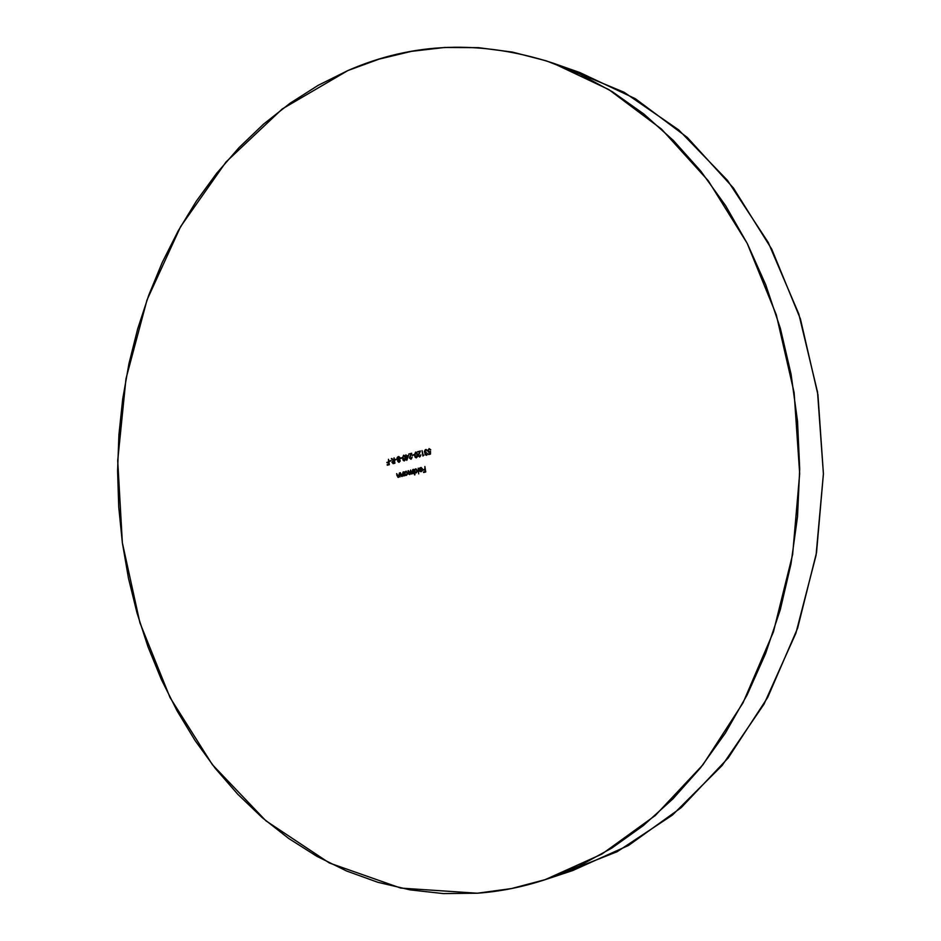 <?xml version="1.0" encoding="UTF-8"?>
<svg xmlns="http://www.w3.org/2000/svg" width="941" height="941" viewBox="0 0 941 941"><rect width="100%" height="100%" fill="white"/><g stroke="black" fill="none" stroke-linecap="round" stroke-linejoin="round"><path stroke-width="1.41" d="M477.287 893.221L400.784 888.092L329.397 863.003L265.915 820.811L212.348 764.633L170.062 697.599L139.891 622.707L122.365 542.804L117.707 460.608L125.988 378.729L147.055 299.838L180.601 226.64L226.005 161.993L282.288 108.921L347.935 70.528L379.07 59.13L411.37 51.367L444.552 47.485L478.346 47.662L512.41 52.084L546.38 60.871L579.891 74.116L612.52 91.842L643.844 114.014L673.427 140.515L700.822 171.156L725.605 205.656L747.366 243.684L765.739 284.782L780.383 328.456L791.052 374.13L797.521 421.18L799.697 468.936L797.509 516.715L791.005 563.847L780.301 609.65L765.609 653.501L747.189 694.811L725.358 733.086L700.492 767.856L673.015 798.78L643.326 825.575L611.897 848.029L579.162 866.038L545.533 879.541L511.445 888.575L477.287 893.221L443.399 893.597L410.135 889.88L377.776 882.27L346.594 871.001L316.823 856.298L288.652 838.443L262.257 817.67L237.791 794.275L215.383 768.491L195.116 740.602L177.084 710.855L161.358 679.508L147.984 646.785L137.01 612.944L128.458 578.209L122.365 542.804L118.731 506.976L117.59 470.912L118.907 434.86L122.706 399.019L128.964 363.626L137.668 328.903L148.796 295.062L162.299 262.351L178.143 230.992L196.281 201.233L216.63 173.332L239.108 147.525L263.609 124.083L290.016 103.263L318.187 85.325L347.935 70.528C412.676 42.251 480.886 39.734 552.543 62.953L608.815 89.571L661.441 129.046L708.267 180.743L747.189 243.331L776.301 314.823L794.122 392.609L799.674 473.605L792.64 554.496L773.42 631.94L743.002 702.892L702.951 764.762L655.183 815.588L601.852 854.099L545.098 879.682C522.549 887.081 499.942 891.586 477.287 893.221M408.559 455.397L406.512 455.926L405.924 454.774L406.794 460.337L408.559 455.397L406.512 455.926L405.924 454.774L406.794 460.337L408.559 455.397M413.993 454.562L412.405 455.562L413.993 454.562M419.615 456.456L418.522 455.597L420.415 451.021L417.451 451.786L419.992 451.821L418.133 455.738L419.71 457.02L420.85 454.832L419.639 456.456L418.522 455.079L420.415 451.021L417.451 451.786L419.568 451.821L418.133 455.738L419.71 457.02L420.85 454.832L420.251 456.397M426.426 454.703L425.461 454.068L426.355 452.315L424.826 451.515L425.755 450.069L427.402 450.739L426.061 449.457L424.438 451.668L425.826 452.915L424.85 452.562L425.826 452.915L425.073 454.162L426.579 455.256L427.661 453.515L426.485 454.691L425.603 454.409L426.355 452.315L425.038 452.021L424.861 450.939L426.155 450.033L427.402 450.739L427.085 450.069L425.391 449.61L424.415 451.351L425.308 454.774L426.838 455.15L427.661 453.515L427.049 454.656M418.204 468.183L418.698 473.876L418.204 468.183M412.781 469.547L411.923 473.464L410.617 470.1L409.758 474.005L408.053 470.747L408.782 474.123L409.947 474.452L410.782 473.264L411.935 473.97L412.911 472.935L413.417 473.523L412.781 469.547L411.923 473.464L410.617 470.1L409.758 474.005L408.441 470.641L408.394 472.888L409.523 474.546L410.782 473.264L411.711 473.993L412.911 472.935L413.417 473.523L412.781 469.547M399.431 472.923L399.29 475.981L398.466 476.84L396.679 473.617L397.984 477.346L399.549 476.264L400.043 476.875L399.431 472.923L398.466 476.84L396.679 473.617L396.996 475.628L398.478 477.346L399.549 476.264L400.043 476.875L399.431 472.923M404.971 475.64L404.853 474.911L406.571 475.276L407.594 473.758L406.277 471.276L404.454 472.37L403.96 471.782L404.583 475.746L404.712 473.935L404.865 474.911L406.253 475.393L407.594 472.935L405.983 471.241L404.454 472.37L403.96 471.782L404.971 475.64M397.69 461.219L398.843 462.337L400.137 461.184L399.36 459.608L399.878 457.526L398.819 456.561L397.102 457.832L398.114 459.926L397.69 461.219L399.125 462.302L400.16 460.596L399.36 459.608L399.972 457.902L398.255 456.62L397.208 457.502L397.69 461.219M394.067 457.844L393.761 460.514L391.327 458.549L393.291 460.631L391.974 462.078L393.079 463.631L394.914 463.243L394.067 457.844L393.761 460.514L391.327 458.549L393.291 460.631L391.997 462.49L394.056 463.466L394.914 463.243L394.067 457.844M388.492 459.29L388.515 462.007L386.822 462.454L388.598 462.56L388.856 464.219L387.257 465.207L389.327 464.678L388.492 459.29L388.515 462.007L386.822 462.454L388.598 462.56L388.856 464.219L387.257 465.207L389.327 464.678L388.492 459.29M424.885 466.501L424.909 469.265L423.168 469.7L425.003 469.818L425.261 471.512L423.615 472.5L425.744 471.97L424.885 466.501L424.909 469.265L423.168 469.7L425.003 469.818L425.261 471.512L423.615 472.5L425.744 471.97L424.885 466.501M391.115 460.478L389.562 461.455L391.115 460.478M396.714 459.032L395.149 460.008L396.714 459.032M402.007 457.667L400.431 458.643L402.007 457.667M403.077 472.006L402.936 475.064L402.113 475.923L400.313 472.7L401.631 476.428L403.195 475.346L403.689 475.958L403.077 472.006L402.113 475.923L400.313 472.7L400.631 474.723L402.113 476.428L403.195 475.346L403.689 475.958L403.077 472.006M430.46 454.115L430.484 451.257L429.143 451.821L428.355 451.104L428.978 449.257L430.719 449.81L429.131 448.61L427.896 450.939L428.484 452.115L430.072 452.127L430.061 453.633L428.661 454.574L430.46 454.115L430.484 451.257L429.237 451.833L428.296 450.857L429.202 449.175L430.719 449.81L429.131 448.61L427.896 450.939L429.225 452.409L430.072 452.127L430.061 453.633L428.661 454.574L430.46 454.115M414.946 474.817L414.569 472.441L416.31 472.841L417.345 471.312L416.016 468.818L414.181 469.912L413.675 469.324L414.558 474.911L414.428 471.453L414.593 472.441L415.993 472.958L417.345 470.488L415.722 468.783L414.181 469.912L413.675 469.324L414.946 474.817M420.686 467.995L422.086 469.171L419.227 469.888L419.945 471.335L421.556 471.512L422.533 469.524L421.215 467.489L419.733 468.006L419.263 468.983L420.968 467.959L422.086 469.171L419.227 469.888L420.839 471.7L422.344 470.594L422.497 469.159L420.968 467.465L419.263 468.983L420.686 467.995M423.885 455.221L423.215 455.385L422.05 450.598L422.909 456.056L423.885 455.221L423.215 455.385L422.05 450.598L422.909 456.056L423.885 455.221M415.581 452.127L414.463 454.891L415.099 457.173L416.251 457.879L417.533 456.538L417.486 454.609L416.792 452.597L415.581 452.127L414.522 455.373L416.193 457.879L417.486 454.609L415.581 452.127M410.911 458.702L409.817 457.832L411.699 453.28L408.759 454.044L411.276 454.08L409.429 457.973L410.994 459.255L412.123 457.079L410.923 458.69L409.817 457.326L411.699 453.28L408.759 454.044L410.864 454.068L409.429 457.973L410.994 459.255L412.123 457.079L411.546 458.632M403.571 455.232L402.466 457.985L403.101 460.255L404.23 460.972L405.5 459.631L405.465 457.714L404.771 455.715L403.571 455.232L402.536 458.467L404.183 460.972L405.465 457.714L403.571 455.232M545.121 879.682L572.551 870.613L628.576 845.43L681.19 807.66L728.24 757.917L767.68 697.469L797.603 628.223L816.517 552.685L823.41 473.829L817.952 394.844L800.426 318.975L771.761 249.2L733.439 188.035L687.295 137.445L635.387 98.734L579.821 72.528L552.802 63.047M424.015 472.406L423.521 471.947L425.673 471.512L424.015 472.406M423.662 470.159L423.168 469.7L425.32 469.265L423.662 470.159M387.657 465.101L387.163 464.654L389.256 464.231L387.657 465.101M387.316 462.89L386.822 462.454L388.915 462.019L387.316 462.89M389.974 461.349L389.48 460.902L391.138 460.584L389.974 461.349M393.314 463.619L392.444 462.619L393.314 463.619M392.409 462.49L394.561 460.996L394.444 462.784L393.644 462.996L394.844 462.796L392.385 462.396L393.714 460.643L391.891 458.526L393.714 460.643L392.421 461.89L394.161 460.984L394.844 462.796L392.409 462.502M393.314 463.066L394.067 462.996M395.561 459.902L395.067 459.455L396.737 459.149L395.561 459.902M398.149 460.584L397.514 458.832L398.149 460.584M397.49 457.996L398.902 456.585L397.49 457.996M399.043 462.325L398.125 461.337L398.808 462.243M398.619 459.479L399.937 458.69L399.219 459.431M399.49 461.749L398.078 461.137L398.772 460.02L400.148 460.502L399.196 460.02M398.996 461.76L399.631 461.702M398.984 459.984L399.784 460.678L399.172 461.784M399.784 460.678L399.055 461.749L398.125 461.313L398.596 460.078L399.784 460.678M398.678 459.467L397.443 458.596L398.337 457.173L399.984 457.996L399.102 459.467L397.431 458.349L398.737 457.126L399.607 458.243L398.678 459.467M400.842 458.538L400.348 458.091L402.019 457.773L400.842 458.538M404.63 473.358L404.877 472.37L404.63 473.358M404.877 472.37L406.194 471.253L404.877 472.37M406.277 471.747L407.606 473.029L406.171 474.911L404.654 473.652L405.947 471.747L407.206 473.029L406.594 474.911L404.654 473.652L405.042 472.17L406.183 471.77M406.1 474.923L407.571 473.899L406.83 474.817M401.195 475.417L402.054 476.44L401.184 475.358M402.101 475.923L403.101 475.546M403.23 475.346L403.43 474.264L403.23 475.346M397.561 476.334L398.431 477.346L397.549 476.287M398.466 476.84L399.455 476.452M399.584 476.264L399.784 475.205L399.584 476.264M429.061 454.468L428.567 454.009L430.472 453.633L429.061 454.468M429.261 452.339L428.331 451.021L428.908 452.115M428.308 450.163L428.896 448.975M430.566 449.551L429.649 449.186M429.449 451.809L430.213 451.715M428.696 449.186L428.378 449.857M409.747 474.523L408.959 473.558L409.747 474.523M409.794 474.005L410.594 473.77M412.97 472.935L413.134 471.806L412.97 472.935M414.358 470.959L414.193 469.912L414.358 470.959M414.593 469.924L415.934 468.806L414.593 469.924M416.004 469.3L417.357 470.582L415.91 472.464L414.381 471.206L415.687 469.288L416.969 470.759L415.781 472.488L417.334 471.382L416.569 472.382M419.698 468.994L421.168 467.489L419.686 468.994M421.039 471.676L419.839 470.594L421.05 471.676M419.733 470.277L422.497 469.171L419.733 470.253M422.333 468.63L421.168 467.983M421.039 471.182L419.698 470.277L422.121 469.665L421.109 471.159L422.497 470.041L421.744 471.088M422.121 469.665L421.109 471.159L419.698 470.277L422.121 469.665M426.449 455.268L425.497 454.185L426.073 455.115M417.875 451.798L420.345 451.151L417.875 451.798M414.863 453.927L416.004 452.139L414.863 453.927M416.428 457.291L414.922 455.268L415.851 452.668L417.498 454.715L416.945 457.244M417.286 453.68L416.04 452.692M412.817 455.456L412.323 454.997L414.005 454.679L412.817 455.456M409.17 454.044L411.629 453.409L409.17 454.044M407.112 459.631L406.594 456.479L408.3 456.15L406.971 458.832L406.594 456.479L407.888 456.15L407.112 459.631M406.112 456.608L405.618 456.15L406.935 455.926L406.112 456.608M406.935 455.926L408.523 455.526L406.935 455.926M402.901 456.738L403.948 455.785L404.936 457.079L404.795 460.384L403.889 460.337L402.866 456.961L403.842 455.773L405.477 457.82L404.171 460.396L402.866 456.961L403.995 455.244L402.901 456.773M405.265 456.785L404.03 455.809M404.795 460.384L405.536 459.467L404.936 460.337M415.781 472.488L414.358 470.888L415.922 469.312M416.381 457.291L414.875 454.926L415.804 452.668L417.098 454.715L416.381 457.291M566.106 68.093L624.13 92.277L678.696 129.905L727.499 180.401L768.221 242.437L798.791 313.941L817.541 392.162L823.41 473.829L816.059 555.366L795.874 633.234L764.01 704.162L722.17 765.445L672.462 815.047L617.214 851.676L558.754 874.801"/></g></svg>
